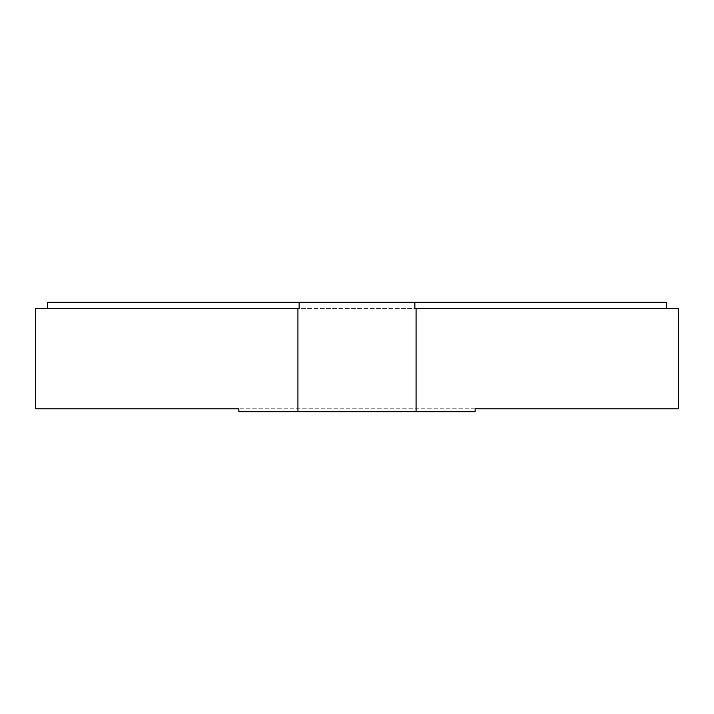 <?xml version="1.0" encoding="UTF-8"?>
<svg xmlns="http://www.w3.org/2000/svg" width="714" height="714" viewBox="0 0 714 714"><rect width="100%" height="100%" fill="white"/><g stroke="black" fill="none" stroke-linecap="round" stroke-linejoin="round"><path stroke-width="0.54" stroke-dasharray="3.57 2.68" d="M299.13 302.245L299.13 308.394L47.517 308.394L666.483 308.394L414.87 308.394L414.87 302.245L47.517 302.245L47.517 308.394L666.483 308.394L414.87 308.394L416.066 308.394L416.066 411.755L475.122 411.755L475.122 408.801L678.3 408.801L678.3 308.394L416.066 308.394M297.934 308.394L297.934 411.755L238.878 411.755L475.122 411.755L238.878 411.755L238.878 408.801L35.7 408.801L35.7 308.394L299.13 308.394L47.517 308.394L47.517 302.245L414.87 302.245M475.122 408.801L238.878 408.801L475.122 408.801M47.517 308.394L47.517 302.245L666.483 302.245L666.483 308.394M297.934 411.755L416.066 411.755"/><path stroke-width="1.07" d="M297.934 411.755L238.878 411.755L238.878 408.801L35.7 408.801L35.7 308.394L297.934 308.394L297.934 411.755L475.122 411.755L475.122 408.801L678.3 408.801L678.3 308.394L416.066 308.394L416.066 411.755M297.934 308.394L299.13 308.394L299.13 302.245L47.517 302.245L47.517 308.394M666.483 308.394L666.483 302.245L414.87 302.245L414.87 308.394L416.066 308.394M414.87 302.245L299.13 302.245"/></g></svg>
